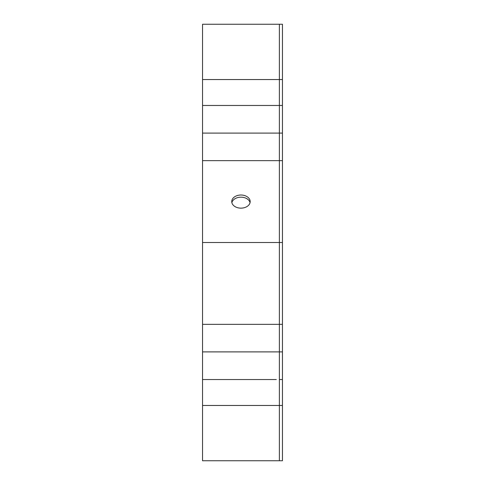 <?xml version="1.0" encoding="UTF-8"?>
<svg xmlns="http://www.w3.org/2000/svg" width="485" height="485" viewBox="0 0 485 485"><rect width="100%" height="100%" fill="white"/><g stroke="black" fill="none" stroke-linecap="round" stroke-linejoin="round"><path stroke-width="0.73" d="M250.06 202.663A9.221 6.566 0 0 0 240.966 197.177A9.221 6.566 0 0 0 231.866 202.663M250.181 201.584A9.221 6.566 180 0 1 240.966 208.144A9.221 6.566 180 0 1 231.745 201.584A9.221 6.566 180 0 1 240.966 195.018A9.221 6.566 180 0 1 250.181 201.584M202.542 79.534L279.384 79.534L279.384 24.25L202.542 24.25L202.542 160.662L279.384 160.662L279.384 460.75L282.458 460.75L282.458 405.466L279.384 405.466L279.384 460.75L202.542 460.75L202.542 242.5L279.384 242.5L279.384 351.898L282.458 351.898L282.458 405.466M202.542 160.662L202.542 242.5M202.542 324.338L282.458 324.338L282.458 351.898M202.542 405.466L279.384 405.466L279.384 379.537L282.458 379.537M202.542 379.537L276.311 379.537M202.542 351.898L279.384 351.898L279.384 379.537M202.542 105.463L279.384 105.463L279.384 79.534L282.458 79.534L282.458 24.25L279.384 24.25L279.384 242.5L282.458 242.5L282.458 324.338M202.542 133.102L279.384 133.102L279.384 160.662L282.458 160.662L282.458 242.5M282.458 79.534L282.458 105.463L279.384 105.463L279.384 133.102L282.458 133.102L282.458 160.662M282.458 105.463L282.458 133.102"/></g></svg>
